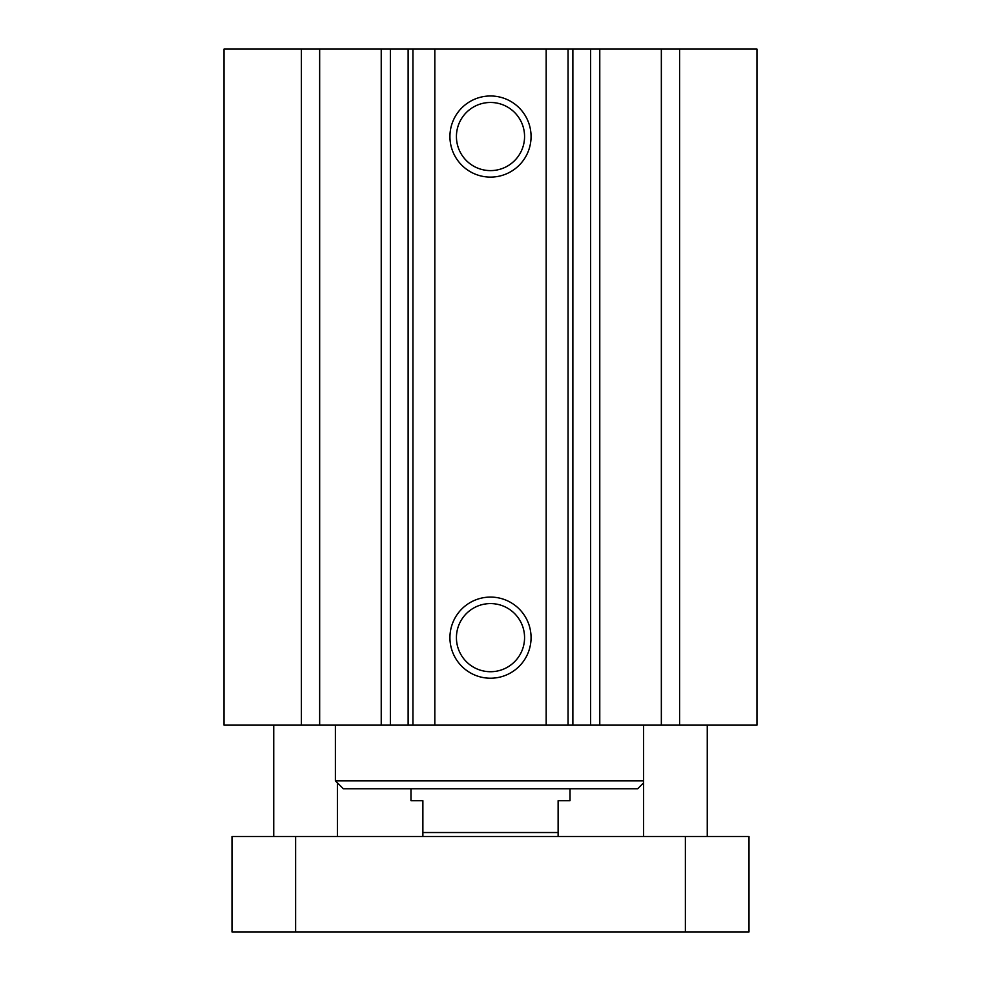 <?xml version="1.0" encoding="UTF-8"?>
<svg xmlns="http://www.w3.org/2000/svg" width="981" height="981" viewBox="0 0 981 981"><rect width="100%" height="100%" fill="white"/><g stroke="black" fill="none" stroke-linecap="round" stroke-linejoin="round"><path stroke-width="1.47" d="M546.184 49.05L224.036 49.05L224.036 725.143L756.964 725.143L756.964 49.05L546.184 49.05L546.184 725.143M643.61 780.827L335.392 780.827L343.35 788.773L637.65 788.773L643.61 782.813M531.064 637.65A40.564 40.564 0 0 1 470.218 672.782A40.564 40.564 0 0 1 470.218 602.518A40.564 40.564 0 0 1 531.064 637.65M524.565 637.65A34.065 34.065 0 0 0 473.467 608.146A34.065 34.065 0 0 0 473.467 667.154A34.065 34.065 0 0 0 524.565 637.65M531.064 136.543A40.564 40.564 0 0 1 470.218 171.675A40.564 40.564 0 0 1 470.218 101.411A40.564 40.564 0 0 1 531.064 136.543M524.565 136.543A34.065 34.065 0 0 0 473.467 107.039A34.065 34.065 0 0 0 473.467 166.047A34.065 34.065 0 0 0 524.565 136.543M661.341 49.05L661.341 725.143M679.612 49.05L679.612 725.143M301.388 49.05L301.388 725.143M319.659 49.05L319.659 725.143M434.816 49.05L434.816 725.143M231.994 836.499L749.006 836.499L749.006 931.95L231.994 931.95L231.994 836.499M295.624 836.499L295.624 931.95M685.376 836.499L685.376 931.95M410.965 788.773L410.965 800.704L422.885 800.704L422.885 836.499M558.115 836.499L558.115 800.704L570.035 800.704L570.035 788.773M558.115 832.526L422.885 832.526M568.073 49.05L568.073 725.143M572.867 49.05L572.867 725.143M590.636 49.05L590.636 725.143M599.771 49.05L599.771 725.143M381.229 49.05L381.229 725.143M390.364 49.05L390.364 725.143M408.133 49.05L408.133 725.143M412.927 49.05L412.927 725.143M335.392 780.827L335.392 725.143M707.252 836.499L707.252 725.143M643.61 836.499L643.61 725.143M337.39 836.499L337.39 782.813M273.748 836.499L273.748 725.143"/></g></svg>
